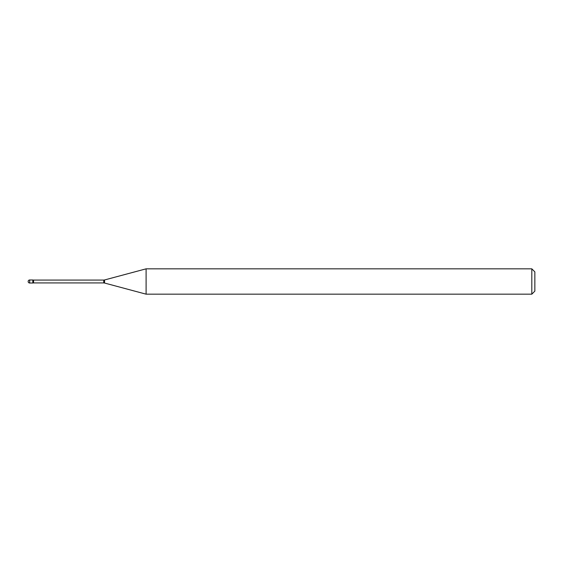 <?xml version="1.0" encoding="UTF-8"?>
<svg xmlns="http://www.w3.org/2000/svg" width="563" height="563" viewBox="0 0 563 563"><rect width="100%" height="100%" fill="white"/><g stroke="black" fill="none" stroke-linecap="round" stroke-linejoin="round"><path stroke-width="0.84" d="M146.099 294.168L146.099 268.832L104.542 279.966A3.04 3.04 0 0 1 103.754 280.071L33.548 280.071A3.04 3.04 0 0 1 32.809 279.98L32.809 283.02A3.04 3.04 0 0 1 33.548 282.929L103.754 282.929A3.04 3.04 0 0 1 104.542 283.034L146.099 294.168L531.81 294.168L531.81 268.832L534.85 271.873L534.85 291.127L531.81 294.168M29.67 279.98A1.52 1.52 0 0 0 28.15 281.5A1.52 1.52 0 0 0 29.67 283.02L32.809 283.02L32.809 279.98L29.67 279.98L29.67 283.02M146.099 268.832L531.81 268.832M33.548 280.071L33.548 282.929M103.754 280.071L103.754 282.929M104.542 279.966L104.542 283.034"/></g></svg>
